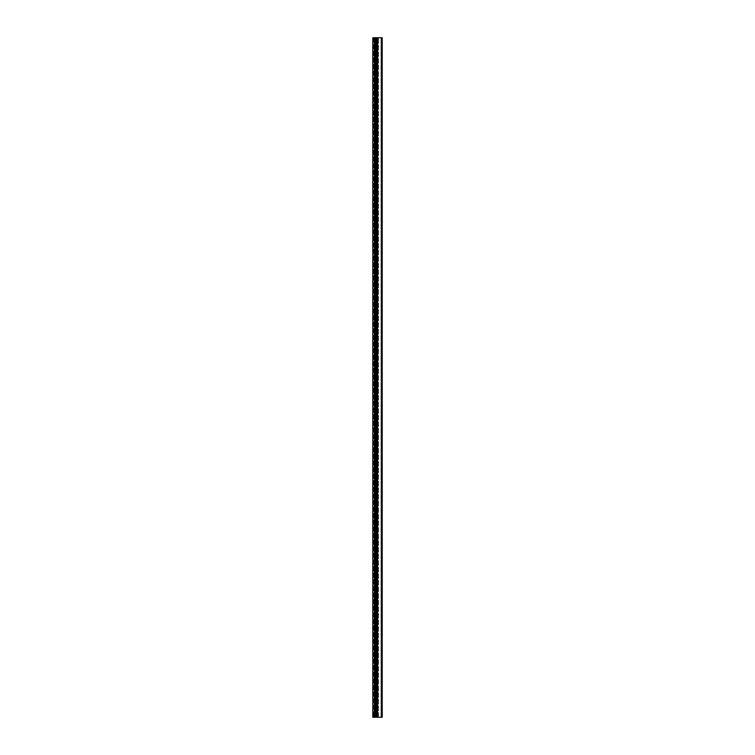 <?xml version="1.0" encoding="UTF-8"?>
<svg xmlns="http://www.w3.org/2000/svg" width="755" height="755" viewBox="0 0 755 755"><rect width="100%" height="100%" fill="white"/><g stroke="black" fill="none" stroke-linecap="round" stroke-linejoin="round"><path stroke-width="0.57" stroke-dasharray="3.77 2.83" d="M377.623 37.75L377.623 717.25L377.623 37.75L377.623 717.25L377.623 37.75L377.623 717.25L377.623 37.75L377.623 717.25L381.36 717.25L381.36 37.75L381.36 717.25L381.36 37.75L381.36 717.25L381.36 37.75L381.36 717.25L377.962 717.25L382.209 717.25L382.209 37.75L376.773 37.75L376.773 717.25L372.791 717.25L372.791 37.75L376.773 37.75L376.773 717.25L376.773 37.75M376.056 37.75L373.036 37.75L376.056 37.75L376.056 717.25L373.036 717.25L376.839 717.25L376.056 717.25L376.056 37.75M377.623 717.25L376.773 717.25M374.461 37.75L374.461 717.25M374.801 37.75L374.801 717.25M374.565 717.25L374.565 37.75M373.036 717.25L373.036 37.75L373.036 717.25M375.31 37.75L375.31 717.25M375.48 37.75L375.48 717.25M375.65 37.75L375.65 717.25M376.264 717.25L376.264 37.75M375.924 37.75L375.924 717.25M376.094 717.25L376.094 37.75M381.36 717.25L381.36 37.75M378.472 717.25L378.472 37.75L378.472 717.25M381.02 717.25L381.02 37.75L381.02 717.25M377.962 717.25L377.962 37.75L377.962 717.25M373.602 37.75L373.602 717.25L373.602 37.75M376.839 717.25L376.839 37.75"/><path stroke-width="1.13" d="M381.36 37.75L382.209 37.75L382.209 717.25L376.773 717.25L376.773 37.75L372.791 37.75L372.791 717.25L376.773 717.25L376.773 37.75L381.36 37.75L381.36 717.25M376.773 37.75L376.773 717.25M374.565 37.75L374.565 717.25M374.801 717.25L374.801 37.75M374.461 717.25L374.461 37.75M375.31 717.25L375.31 37.75M375.48 717.25L375.48 37.75M376.264 37.75L376.264 717.25M375.65 717.25L375.65 37.75M376.094 37.75L376.094 717.25M375.924 717.25L375.924 37.75M377.623 37.75L377.623 717.25"/></g></svg>
